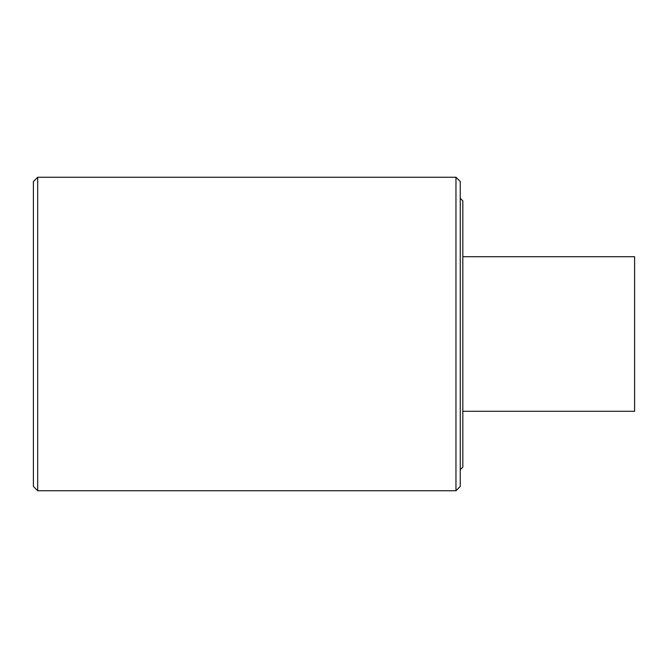 <?xml version="1.0" encoding="UTF-8"?>
<svg xmlns="http://www.w3.org/2000/svg" width="668" height="668" viewBox="0 0 668 668"><rect width="100%" height="100%" fill="white"/><g stroke="black" fill="none" stroke-linecap="round" stroke-linejoin="round"><path stroke-width="1" d="M462.832 411.296L634.6 411.296L634.6 256.704L462.832 256.704M460.252 198.304L462.832 200.876L462.832 467.124L460.252 469.696M455.96 177.262L460.252 181.554L460.252 486.446L455.96 490.738L455.96 177.262L37.692 177.262L37.692 490.738L455.96 490.738M37.692 490.738L33.4 486.446L33.4 181.554L37.692 177.262"/></g></svg>
